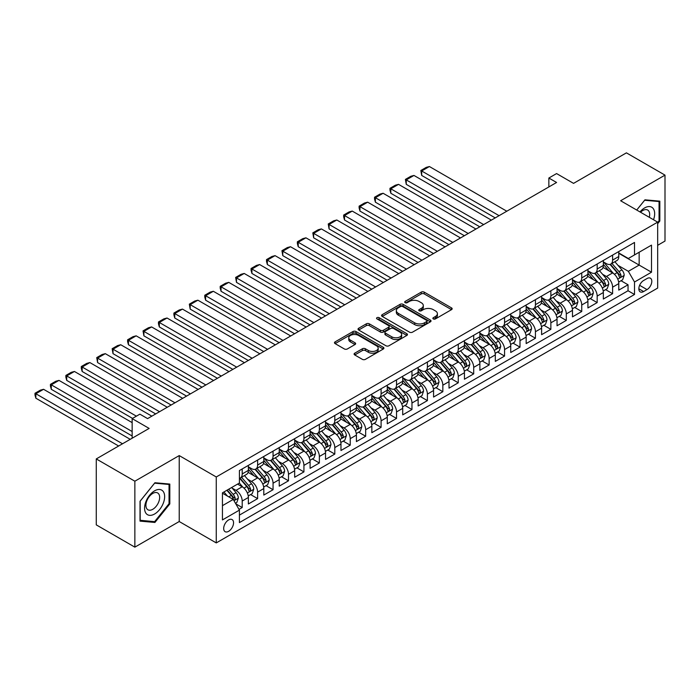 <?xml version="1.0" encoding="UTF-8"?>
<svg xmlns="http://www.w3.org/2000/svg" width="700" height="700" viewBox="0 0 700 700"><rect width="100%" height="100%" fill="white"/><g stroke="black" fill="none" stroke-linecap="round" stroke-linejoin="round"><path stroke-width="1.05" d="M433.309 318.929A1.496 0.866 0 0 0 435.426 318.929L451.526 309.636A2.144 1.234 0 0 0 452.156 308.761A2.144 1.234 0 0 0 451.526 307.886L424.252 292.145A2.144 1.234 0 0 0 421.225 292.145L405.134 301.438A1.496 0.866 0 0 0 404.688 302.05A1.496 0.866 0 0 0 405.134 302.662A1.496 0.866 0 0 0 407.251 302.662L409.334 301.455A6.86 3.955 0 0 1 419.029 301.455L421.304 302.767A6.86 3.955 0 0 1 423.308 305.567A6.86 3.955 0 0 1 421.304 308.368L419.221 309.566A1.496 0.866 0 0 0 418.784 310.179A1.496 0.866 0 0 0 419.221 310.791A1.496 0.866 0 0 0 421.339 310.791L423.421 309.592A6.86 3.955 0 0 1 433.116 309.592L435.391 310.905A6.86 3.955 0 0 1 437.395 313.705A6.86 3.955 0 0 1 435.391 316.496L433.309 317.704A1.496 0.866 0 0 0 432.871 318.316A1.496 0.866 0 0 0 433.309 318.929L433.309 317.704M228.611 531.326A6.982 4.034 120 0 0 233.179 525.175A6.982 4.034 120 0 0 232.102 519.575A6.982 4.034 120 0 0 228.611 519.925A6.982 4.034 120 0 0 224.053 526.076A6.982 4.034 120 0 0 225.12 531.676A6.982 4.034 120 0 0 228.611 531.326M354.725 353.194A2.144 1.234 0 0 0 354.095 354.069A2.144 1.234 0 0 0 354.725 354.944L362.373 359.354A2.144 1.234 0 0 0 365.4 359.354L383.276 349.037A2.144 1.234 0 0 0 383.906 348.162A2.144 1.234 0 0 0 383.276 347.287L356.011 331.546A2.144 1.234 0 0 0 352.984 331.546L335.108 341.863A2.144 1.234 0 0 0 334.477 342.738A2.144 1.234 0 0 0 335.108 343.613L344.348 348.95A2.144 1.234 0 0 0 347.375 348.95L355.023 344.531A2.144 1.234 0 0 0 355.652 343.656A2.144 1.234 0 0 0 355.023 342.781L350.446 340.139A5.731 3.307 0 0 1 348.766 337.794A5.731 3.307 0 0 1 352.301 334.74A5.731 3.307 0 0 1 358.549 335.457L376.495 345.826A5.731 3.307 0 0 1 378.175 348.162A5.731 3.307 0 0 1 374.64 351.216A5.731 3.307 0 0 1 368.392 350.499L365.4 348.775A2.144 1.234 0 0 0 362.373 348.775L354.725 353.194L354.725 354.944M657.668 245.306L665 241.071L665 175.131L626.413 152.854L573.554 183.374L556.579 173.574L548.861 178.028L556.579 182.481L147.586 418.609L139.869 414.155L132.151 418.609L132.151 438.217M134.855 481.206L134.855 547.146L179.226 521.526L179.226 455.586L134.855 481.206L96.267 458.929L149.135 428.409L132.151 418.609M179.226 455.586L216.265 476.971L657.668 222.136L657.668 288.076L216.265 542.911L216.265 476.971M665 175.131L620.629 200.751L657.668 222.136M409.483 332.159A2.144 1.234 0 0 0 412.519 332.159L430.395 321.834A2.144 1.234 0 0 0 431.016 320.959A2.144 1.234 0 0 0 430.395 320.084L403.121 304.342A2.144 1.234 0 0 0 400.094 304.342L382.217 314.668A2.144 1.234 0 0 0 381.588 315.543A2.144 1.234 0 0 0 382.217 316.418L409.483 332.159M377.589 319.252A1.496 0.866 0 0 1 379.111 319.463L379.111 317.678L406.831 333.69A2.144 1.234 0 0 1 407.461 334.565A2.144 1.234 0 0 1 406.831 335.44L388.955 345.756A2.144 1.234 0 0 1 385.928 345.756L358.662 330.015L358.662 328.265A2.144 1.234 0 0 0 358.033 329.14A2.144 1.234 0 0 0 358.662 330.015M358.662 328.265L366.31 323.846A2.144 1.234 0 0 1 369.338 323.846L380.398 330.234A2.144 1.234 0 0 0 383.425 330.234L388.5 327.303A2.144 1.234 0 0 0 389.13 326.428A2.144 1.234 0 0 0 388.5 325.553L376.994 318.902A1.496 0.866 0 0 1 376.547 318.29A1.496 0.866 0 0 1 377.475 317.494A1.496 0.866 0 0 1 379.111 317.678M134.855 547.146L96.267 524.869L96.267 458.929M238.998 509.39L242.2 507.535L235.795 503.843M232.146 488.101L236.023 490.341A8.732 5.04 60 0 1 242.2 501.034L248.369 497.472L248.369 503.974L257.626 498.627L250.609 494.576M247.581 479.194L251.457 481.434A8.732 5.04 60 0 1 257.626 492.126L263.804 488.556L263.804 495.066L273.061 489.72L266.044 485.66M263.016 470.286L266.892 472.517A8.732 5.04 60 0 1 273.061 483.21L279.239 479.649L279.239 486.15L288.496 480.804L281.479 476.752M278.451 461.37L282.328 463.61A8.732 5.04 60 0 1 288.496 474.302L294.674 470.741L294.674 477.242L303.931 471.896L296.905 467.845M293.886 452.463L297.754 454.702A8.732 5.04 60 0 1 303.931 465.395L310.1 461.825L310.1 468.335L319.366 462.989L312.34 458.929M309.312 443.555L313.189 445.786A8.732 5.04 60 0 1 319.366 456.479L325.535 452.918L325.535 459.419L334.801 454.073L327.775 450.021M324.748 434.639L328.624 436.879A8.732 5.04 60 0 1 334.801 447.571L340.97 444.01L340.97 450.511L350.227 445.165L343.21 441.114M340.183 425.731L344.059 427.971A8.732 5.04 60 0 1 350.227 438.664L356.405 435.094L356.405 441.604L365.662 436.257L358.645 432.197M355.618 416.815L359.494 419.055A8.732 5.04 60 0 1 365.662 429.748L371.84 426.186L371.84 432.688L381.098 427.341L374.08 423.29M371.053 407.908L374.929 410.148A8.732 5.04 60 0 1 381.098 420.84L387.275 417.279L387.275 423.78L396.533 418.434L389.506 414.382M386.488 399L390.355 401.231A8.732 5.04 60 0 1 396.533 411.933L402.71 408.363L402.71 414.873L411.967 409.526L404.941 405.466M401.914 390.084L405.79 392.324A8.732 5.04 60 0 1 411.967 403.016L418.136 399.455L418.136 405.956L427.402 400.61L420.376 396.559M417.349 381.176L421.225 383.416A8.732 5.04 60 0 1 427.402 394.109L433.571 390.539L433.571 397.049L442.838 391.703L435.811 387.651M432.784 372.269L436.66 374.5A8.732 5.04 60 0 1 442.838 385.192L449.006 381.631L449.006 388.141L458.264 382.795L451.246 378.735M448.219 363.352L452.095 365.592A8.732 5.04 60 0 1 458.264 376.285L464.441 372.724L464.441 379.225L473.699 373.879L466.681 369.828M463.654 354.445L467.53 356.685A8.732 5.04 60 0 1 473.699 367.377L479.876 363.808L479.876 370.317L489.134 364.971L482.108 360.92M479.089 345.537L482.956 347.769A8.732 5.04 60 0 1 489.134 358.461L495.311 354.9L495.311 361.41L504.569 356.064L497.543 352.004M494.515 336.621L498.391 338.861A8.732 5.04 60 0 1 504.569 349.554L510.738 345.993L510.738 352.494L520.004 347.148L512.977 343.096M509.95 327.714L513.826 329.954A8.732 5.04 60 0 1 520.004 340.646L526.173 337.076L526.173 343.586L535.439 338.24L528.413 334.18M525.385 318.806L529.261 321.037A8.732 5.04 60 0 1 535.439 331.73L541.608 328.169L541.608 334.67L550.865 329.324L543.847 325.273M540.82 309.89L544.696 312.13A8.732 5.04 60 0 1 550.865 322.822L557.043 319.261L557.043 325.762L566.3 320.416L559.282 316.365M556.255 300.983L560.131 303.223A8.732 5.04 60 0 1 566.3 313.915L572.477 310.345L572.477 316.855L581.735 311.509L574.718 307.449M571.69 292.075L575.566 294.306A8.732 5.04 60 0 1 581.735 304.999L587.913 301.438L587.913 307.939L597.17 302.592L590.144 298.541M587.125 283.159L590.992 285.399A8.732 5.04 60 0 1 597.17 296.091L603.339 292.53L603.339 299.031L612.605 293.685L612.605 287.184A8.732 5.04 -120 0 0 606.428 276.491L602.551 274.251M605.579 289.634L612.605 293.685M248.369 497.472A8.732 5.04 -120 0 0 242.2 486.78L237.562 484.102M263.804 488.556A8.732 5.04 -120 0 0 257.626 477.864L248.089 472.351M279.239 479.649A8.732 5.04 -120 0 0 273.061 468.956L263.515 463.444M294.674 470.741A8.732 5.04 -120 0 0 288.496 460.049L278.95 454.536M310.1 461.825A8.732 5.04 -120 0 0 303.931 451.133L294.385 445.62M325.535 452.918A8.732 5.04 -120 0 0 319.366 442.225L309.82 436.713M340.97 444.01A8.732 5.04 -120 0 0 334.801 433.317L325.255 427.805M356.405 435.094A8.732 5.04 -120 0 0 350.227 424.401L340.69 418.889M371.84 426.186A8.732 5.04 -120 0 0 365.662 415.494L356.116 409.981M387.275 417.279A8.732 5.04 -120 0 0 381.098 406.578L371.551 401.074M402.71 408.363A8.732 5.04 -120 0 0 396.533 397.67L386.986 392.158M418.136 399.455A8.732 5.04 -120 0 0 411.967 388.762L402.421 383.25M433.571 390.539A8.732 5.04 -120 0 0 427.402 379.846L417.856 374.342M449.006 381.631A8.732 5.04 -120 0 0 442.838 370.939L433.291 365.426M464.441 372.724A8.732 5.04 -120 0 0 458.264 362.031L448.726 356.519M479.876 363.808A8.732 5.04 -120 0 0 473.699 353.115L464.153 347.611M495.311 354.9A8.732 5.04 -120 0 0 489.134 344.207L479.588 338.695M510.738 345.993A8.732 5.04 -120 0 0 504.569 335.3L495.023 329.787M526.173 337.076A8.732 5.04 -120 0 0 520.004 326.384L510.457 320.88M541.608 328.169A8.732 5.04 -120 0 0 535.439 317.476L525.892 311.964M557.043 319.261A8.732 5.04 -120 0 0 550.865 308.569L541.327 303.056M572.477 310.345A8.732 5.04 -120 0 0 566.3 299.652L556.754 294.149M587.913 301.438A8.732 5.04 -120 0 0 581.735 290.745L572.189 285.233M603.339 292.53A8.732 5.04 -120 0 0 597.17 281.838L587.624 276.325M647.019 278.539L643.624 280.499A6.764 3.902 120 0 0 639.205 286.457A6.764 3.902 120 0 0 640.238 291.882A6.764 3.902 120 0 0 643.624 291.55L647.019 289.59A6.764 3.902 120 0 0 651.438 283.623A6.764 3.902 120 0 0 650.405 278.206A6.764 3.902 120 0 0 647.019 278.539M222.442 505.662L233.249 499.433L239.418 510.125L239.418 522.594L634.515 294.49L634.515 282.012L628.346 271.32L617.986 265.344M239.418 510.125L222.442 519.925L222.442 492.835L239.418 483.035L239.418 470.558L634.515 242.454L634.515 254.922L651.499 245.123L651.499 272.213L634.515 282.012M248.369 466.812L251.457 468.597A8.732 5.04 60 0 0 255.824 469.035L261.993 465.465A8.732 5.04 -120 0 0 263.804 461.466L263.804 456.479M263.804 457.905L266.892 459.69A8.732 5.04 60 0 0 271.259 460.119L277.428 456.558A8.732 5.04 -120 0 0 279.239 452.559L279.239 447.571M279.239 448.998L282.328 450.774A8.732 5.04 60 0 0 286.685 451.211L292.863 447.65A8.732 5.04 -120 0 0 294.674 443.651L294.674 438.655M294.674 440.081L297.754 441.866A8.732 5.04 60 0 0 302.12 442.304L308.297 438.734A8.732 5.04 -120 0 0 310.1 434.735L310.1 429.748M310.1 431.174L313.189 432.959A8.732 5.04 60 0 0 317.555 433.387L323.733 429.826A8.732 5.04 -120 0 0 325.535 425.828L325.535 420.84M325.535 422.266L328.624 424.043A8.732 5.04 60 0 0 332.99 424.48L339.168 420.919A8.732 5.04 -120 0 0 340.97 416.92L340.97 411.924M340.97 413.35L344.059 415.135A8.732 5.04 60 0 0 348.425 415.572L354.594 412.002A8.732 5.04 -120 0 0 356.405 408.004L356.405 403.016M356.405 404.442L359.494 406.227A8.732 5.04 60 0 0 363.86 406.656L370.029 403.095A8.732 5.04 -120 0 0 371.84 399.096L371.84 394.109M371.84 395.535L374.929 397.311A8.732 5.04 60 0 0 379.286 397.749L385.464 394.179A8.732 5.04 -120 0 0 387.275 390.189L387.275 385.192M387.275 386.619L390.355 388.404A8.732 5.04 60 0 0 394.721 388.832L400.899 385.271A8.732 5.04 -120 0 0 402.71 381.273L402.71 376.285M402.71 377.711L405.79 379.496A8.732 5.04 60 0 0 410.156 379.925L416.334 376.364A8.732 5.04 -120 0 0 418.136 372.365L418.136 367.377M418.136 368.804L421.225 370.58A8.732 5.04 60 0 0 425.591 371.017L431.769 367.447A8.732 5.04 -120 0 0 433.571 363.457L433.571 358.461M433.571 359.887L436.66 361.672A8.732 5.04 60 0 0 441.026 362.101L447.195 358.54A8.732 5.04 -120 0 0 449.006 354.541L449.006 349.554M449.006 350.98L452.095 352.765A8.732 5.04 60 0 0 456.461 353.194L462.63 349.632A8.732 5.04 -120 0 0 464.441 345.634L464.441 340.646M464.441 342.072L467.53 343.849A8.732 5.04 60 0 0 471.896 344.286L478.065 340.716A8.732 5.04 -120 0 0 479.876 336.726L479.876 331.73M479.876 333.156L482.956 334.941A8.732 5.04 60 0 0 487.323 335.37L493.5 331.809A8.732 5.04 -120 0 0 495.311 327.81L495.311 322.822M495.311 324.249L498.391 326.034A8.732 5.04 60 0 0 502.758 326.463L508.935 322.901A8.732 5.04 -120 0 0 510.738 318.902L510.738 313.915M510.738 315.341L513.826 317.118A8.732 5.04 60 0 0 518.192 317.555L524.37 313.985A8.732 5.04 -120 0 0 526.173 309.995L526.173 304.999M526.173 306.425L529.261 308.21A8.732 5.04 60 0 0 533.628 308.639L539.796 305.078A8.732 5.04 -120 0 0 541.608 301.079L541.608 296.091M541.608 297.517L544.696 299.303A8.732 5.04 60 0 0 549.062 299.731L555.231 296.17A8.732 5.04 -120 0 0 557.043 292.171L557.043 287.184M557.043 288.61L560.131 290.386A8.732 5.04 60 0 0 564.497 290.824L570.666 287.254A8.732 5.04 -120 0 0 572.477 283.264L572.477 278.267M572.477 279.694L575.566 281.479A8.732 5.04 60 0 0 579.924 281.908L586.101 278.346A8.732 5.04 -120 0 0 587.913 274.348L587.913 269.36M587.913 270.786L590.992 272.571A8.732 5.04 60 0 0 595.359 273L601.536 269.439A8.732 5.04 -120 0 0 603.339 265.44L603.339 260.453M239.418 515.113L628.04 290.745L628.04 284.777L618.774 290.124L618.774 283.614A8.732 5.04 -120 0 0 612.605 272.921L603.059 267.418M603.339 261.879L606.428 263.655A8.732 5.04 -120 0 0 610.794 264.092A8.732 5.04 -120 0 0 612.605 260.094L612.605 255.106M610.794 264.092L616.971 260.523A8.732 5.04 -120 0 0 618.774 256.533L618.774 251.536M242.2 468.956L242.2 473.944A8.732 5.04 60 0 1 240.389 477.942A8.732 5.04 60 0 1 239.418 478.293M240.389 477.942L246.557 474.381A8.732 5.04 -120 0 0 248.369 470.383L248.369 465.395M257.626 460.049L257.626 465.036A8.732 5.04 60 0 1 255.824 469.035M273.061 451.133L273.061 456.12A8.732 5.04 60 0 1 271.259 460.119M288.496 442.225L288.496 447.213A8.732 5.04 60 0 1 286.685 451.211M303.931 433.309L303.931 438.305A8.732 5.04 60 0 1 302.12 442.304M319.366 424.401L319.366 429.389A8.732 5.04 60 0 1 317.555 433.387M334.801 415.494L334.801 420.481A8.732 5.04 60 0 1 332.99 424.48M350.227 406.578L350.227 411.574A8.732 5.04 60 0 1 348.425 415.572M365.662 397.67L365.662 402.658A8.732 5.04 60 0 1 363.86 406.656M381.098 388.762L381.098 393.75A8.732 5.04 60 0 1 379.286 397.749M396.533 379.846L396.533 384.842A8.732 5.04 60 0 1 394.721 388.832M411.967 370.939L411.967 375.926A8.732 5.04 60 0 1 410.156 379.925M427.402 362.031L427.402 367.019A8.732 5.04 60 0 1 425.591 371.017M442.838 353.115L442.838 358.111A8.732 5.04 60 0 1 441.026 362.101M458.264 344.207L458.264 349.195A8.732 5.04 60 0 1 456.461 353.194M473.699 335.3L473.699 340.287A8.732 5.04 60 0 1 471.896 344.286M489.134 326.384L489.134 331.38A8.732 5.04 60 0 1 487.323 335.37M504.569 317.476L504.569 322.464A8.732 5.04 60 0 1 502.758 326.463M520.004 308.569L520.004 313.556A8.732 5.04 60 0 1 518.192 317.555M535.439 299.652L535.439 304.649A8.732 5.04 60 0 1 533.628 308.639M550.865 290.745L550.865 295.733A8.732 5.04 60 0 1 549.062 299.731M566.3 281.838L566.3 286.825A8.732 5.04 60 0 1 564.497 290.824M581.735 272.921L581.735 277.918A8.732 5.04 60 0 1 579.924 281.908M597.17 264.014L597.17 269.001A8.732 5.04 60 0 1 595.359 273M597.17 296.091L597.17 302.592M581.735 304.999L581.735 311.509M566.3 313.915L566.3 320.416M550.865 322.822L550.865 329.324M535.439 331.73L535.439 338.24M520.004 340.646L520.004 347.148M504.569 349.554L504.569 356.064M489.134 358.461L489.134 364.971M473.699 367.377L473.699 373.879M458.264 376.285L458.264 382.795M442.838 385.192L442.838 391.703M427.402 394.109L427.402 400.61M411.967 403.016L411.967 409.526M396.533 411.933L396.533 418.434M381.098 420.84L381.098 427.341M365.662 429.748L365.662 436.257M350.227 438.664L350.227 445.165M334.801 447.571L334.801 454.073M319.366 456.479L319.366 462.989M303.931 465.395L303.931 471.896M288.496 474.302L288.496 480.804M273.061 483.21L273.061 489.72M257.626 492.126L257.626 498.627M242.2 501.034L242.2 507.535M233.249 499.433L222.442 493.194M628.346 271.32L639.153 265.081L639.153 252.254L651.499 245.123M618.774 253.321L651.499 272.213M618.774 252.963L628.346 258.493L634.515 254.922M179.226 521.526L216.265 542.911M548.861 178.028L548.861 186.935M621.014 280.717L628.04 284.777M628.04 290.745L634.515 294.49M657.668 223.702L659.829 221.016L659.829 201.154L644.936 199.824L636.729 210.044L644.63 200.261L659.059 201.556L659.059 220.798L657.668 222.521M140.026 521.124L154.919 522.454L169.811 503.921L169.811 484.067L154.919 482.738L140.026 501.261L140.026 521.124M659.059 220.57L659.829 221.016M169.041 503.475L169.811 503.921M153.344 521.544L154.919 522.454M433.904 319.139L435.391 318.281A6.86 3.955 0 0 0 437.395 315.481L437.395 313.705M423.308 305.567L423.308 307.352A6.86 3.955 0 0 1 421.304 310.152L419.816 311.001M451.5 309.654L424.252 293.921A2.144 1.234 0 0 0 421.225 293.921L405.729 302.873M430.36 321.851L403.121 306.127A2.144 1.234 0 0 0 400.094 306.127L382.244 316.426M426.606 321.571A1.496 0.866 0 0 0 427.044 320.959A1.496 0.866 0 0 0 426.606 320.346L402.666 306.53A1.496 0.866 0 0 0 400.549 306.53L398.352 307.799A6.86 3.955 0 0 0 396.34 310.599A6.86 3.955 0 0 0 398.352 313.399L414.715 322.84A6.86 3.955 0 0 0 424.41 322.84L426.606 321.571L426.606 323.356A1.496 0.866 0 0 0 427.044 322.744L427.044 320.959M396.34 310.599L396.34 312.375A6.86 3.955 0 0 0 398.352 315.175L398.352 313.399M426.606 323.356L424.41 324.625A6.86 3.955 0 0 1 414.715 324.625L398.352 315.175M358.689 330.033L366.31 325.631L366.31 323.846M389.13 326.428L389.13 328.213A2.144 1.234 0 0 1 388.5 329.088L383.425 332.019A2.144 1.234 0 0 1 380.398 332.019L369.338 325.631A2.144 1.234 0 0 0 366.31 325.631M379.111 319.463L406.805 335.449M391.877 336.858A5.731 3.307 0 0 0 398.116 337.575A5.731 3.307 0 0 0 401.66 334.521A5.731 3.307 0 0 0 399.98 332.176L393.654 328.527A2.144 1.234 0 0 0 390.626 328.527L385.551 331.459A2.144 1.234 0 0 0 384.921 332.334A2.144 1.234 0 0 0 385.551 333.209L391.877 336.858L391.877 338.642A5.731 3.307 0 0 0 398.116 339.36A5.731 3.307 0 0 0 401.66 336.297L401.66 334.521M384.921 332.334L384.921 334.11A2.144 1.234 0 0 0 385.551 334.985L385.551 333.209M391.877 338.642L385.551 334.985M378.175 348.162L378.175 349.947A5.731 3.307 0 0 1 374.64 353.001A5.731 3.307 0 0 1 368.392 352.284L365.4 350.56A2.144 1.234 0 0 0 362.373 350.56L354.751 354.961M348.766 337.794L348.766 339.579A5.731 3.307 0 0 0 350.446 341.924L350.446 340.139M354.996 344.549L350.446 341.924M383.25 349.055L356.011 333.322A2.144 1.234 0 0 0 352.984 333.322L335.134 343.63L335.108 341.863M618.642 282.091L622.633 279.781L624.181 275.328A5.784 3.342 -120 0 0 621.924 269.902L614.871 261.739M499.091 215.67L421.689 170.984L429.406 166.53L506.809 211.216M613.462 273.49L605.097 263.804A16.695 9.643 -120 0 0 603.339 261.966M421.689 175.446L420.84 170.494L421.689 170.984L421.689 175.446L495.233 217.901M608.878 270.769L604.196 265.352A13.86 8.006 -120 0 0 603.339 264.425M610.006 264.408L617.137 272.659A5.784 3.342 60 0 1 619.202 276.649C620.069 277.812 620.69 277.454 621.058 275.572A5.784 3.342 -120 0 0 618.992 271.591L611.94 263.428M610.426 264.267L618.091 273.14A2.949 1.698 60 0 1 618.835 274.295L621.058 275.572M619.202 276.649L619.622 277.331M420.84 170.494L426.239 167.379L429.406 166.53M653.52 219.739A14.184 8.19 120 0 0 644.63 207.918A14.184 8.19 120 0 0 639.984 211.925M649.294 217.298A9.713 5.609 120 0 0 647.657 210.044A9.713 5.609 120 0 0 642.801 210.516A9.713 5.609 120 0 0 640.553 212.249M658.105 201.005L659.059 201.556M163.301 503.186A14.184 8.19 120 0 0 159.626 489.484A14.184 8.19 120 0 0 145.924 501.637A14.184 8.19 120 0 0 149.599 515.34A14.184 8.19 120 0 0 163.301 503.186M158.734 501.891A9.713 5.609 120 0 0 157.64 492.949A9.713 5.609 120 0 0 146.834 500.832A9.713 5.609 120 0 0 147.928 509.775A9.713 5.609 120 0 0 158.734 501.891M140.184 520.363L140.184 501.121L154.612 483.175L169.041 484.461L169.041 503.702L154.612 521.657L140.026 520.275M168.088 483.91L169.041 484.461M603.216 290.999L607.197 288.697L608.746 284.244A5.784 3.342 -120 0 0 606.489 278.81L599.436 270.646M483.656 224.586L406.254 179.9L413.971 175.446L491.374 220.133M598.028 282.398L589.663 272.72A16.695 9.643 -120 0 0 587.913 270.882M406.254 184.354L405.405 179.41L406.254 179.9L406.254 184.354L479.798 226.809M593.442 279.685L588.761 274.269A13.86 8.006 -120 0 0 587.913 273.332M594.571 273.315L601.711 281.575A5.784 3.342 60 0 1 603.767 285.556C604.642 286.72 605.255 286.361 605.622 284.489A5.784 3.342 -120 0 0 603.558 280.499L596.505 272.335M594.991 273.175L602.656 282.056A2.949 1.698 60 0 1 603.4 283.203L605.622 284.489M603.767 285.556L604.188 286.239M405.405 179.41L410.812 176.286L413.971 175.446M587.781 299.906L591.771 297.605L593.311 293.151A5.784 3.342 -120 0 0 591.054 287.717L584.01 279.554M468.221 233.494L390.819 188.808L398.536 184.354L475.939 229.04M582.593 291.314L574.227 281.627A16.695 9.643 -120 0 0 572.477 279.79M390.819 193.261L389.97 190.102L389.97 188.317L390.819 188.808L390.819 193.261L464.363 235.725M578.008 288.592L573.326 283.176A13.86 8.006 -120 0 0 572.477 282.249M579.145 282.223L586.276 290.483A5.784 3.342 60 0 1 588.332 294.464C589.207 295.627 589.82 295.277 590.188 293.396A5.784 3.342 -120 0 0 588.122 289.415L581.07 281.251M579.556 282.091L587.221 290.964A2.949 1.698 60 0 1 587.965 292.119L590.188 293.396M588.332 294.464L588.753 295.155M389.97 188.317L395.377 185.202L398.536 184.354M572.346 308.822L576.336 306.521L577.876 302.059A5.784 3.342 -120 0 0 575.628 296.634L568.575 288.47M452.786 242.401L375.392 197.724L383.101 193.261L460.504 237.947M567.157 300.221L558.801 290.535A16.695 9.643 -120 0 0 557.043 288.706M375.392 202.178L374.544 199.01L374.544 197.234L375.392 197.724L375.392 202.178L448.927 244.632M562.572 297.5L557.9 292.084A13.86 8.006 -120 0 0 557.043 291.156M563.71 291.139L570.841 299.39A5.784 3.342 60 0 1 572.906 303.38C573.773 304.544 574.385 304.185 574.753 302.304A5.784 3.342 -120 0 0 572.688 298.322L565.644 290.159M564.13 290.999L571.795 299.871A2.949 1.698 60 0 1 572.53 301.026L574.753 302.304M572.906 303.38L573.326 304.062M374.544 197.234L379.942 194.11L383.101 193.261M556.911 317.73L560.901 315.429L562.441 310.975A5.784 3.342 -120 0 0 560.192 305.541L553.14 297.377M437.351 251.318L359.957 206.631L367.675 202.178L445.069 246.864M551.722 309.129L543.366 299.451A16.695 9.643 -120 0 0 541.608 297.614M359.957 211.085L359.109 207.926L359.109 206.141L359.957 206.631L359.957 211.085L433.493 253.54M547.137 306.416L542.465 301A13.86 8.006 -120 0 0 541.608 300.064M548.275 300.046L555.406 308.306A5.784 3.342 60 0 1 557.471 312.287C558.337 313.451 558.959 313.092 559.317 311.22A5.784 3.342 -120 0 0 557.261 307.23L550.209 299.066M548.695 299.906L556.36 308.787A2.949 1.698 60 0 1 557.104 309.934L559.317 311.22M557.471 312.287L557.891 312.97M359.109 206.141L364.507 203.018L367.675 202.178M541.476 326.637L545.466 324.336L547.006 319.882A5.784 3.342 -120 0 0 544.758 314.449L537.705 306.285M421.916 260.225L344.523 215.539L352.24 211.085L429.634 255.771M536.296 318.045L527.931 308.359A16.695 9.643 -120 0 0 526.173 306.521M344.523 219.992L343.674 216.834L343.674 215.049L344.523 215.539L344.523 219.992L418.058 262.456M531.702 315.324L527.03 309.908A13.86 8.006 -120 0 0 526.173 308.98M532.84 308.954L539.971 317.214A5.784 3.342 60 0 1 542.036 321.195C542.903 322.359 543.524 322.009 543.883 320.127A5.784 3.342 -120 0 0 541.826 316.146L534.774 307.983M533.26 308.822L540.925 317.695A2.949 1.698 60 0 1 541.669 318.85L543.883 320.127M542.036 321.195L542.456 321.886M343.674 215.049L349.072 211.934L352.24 211.085M526.041 335.554L530.031 333.252L531.58 328.79A5.784 3.342 -120 0 0 529.322 323.365L522.27 315.201M406.49 269.141L329.088 224.455L336.805 219.992L414.207 264.679M520.861 326.953L512.496 317.266A16.695 9.643 -120 0 0 510.738 315.438M329.088 228.909L328.239 223.965L329.088 224.455L329.088 228.909L402.631 271.364M516.276 324.231L511.595 318.815A13.86 8.006 -120 0 0 510.738 317.887M517.405 317.87L524.536 326.121A5.784 3.342 60 0 1 526.601 330.111C527.468 331.275 528.089 330.916 528.456 329.044A5.784 3.342 -120 0 0 526.391 325.054L519.339 316.89M517.825 317.73L525.49 326.602A2.949 1.698 60 0 1 526.234 327.757L528.456 329.044M526.601 330.111L527.021 330.794M328.239 223.965L333.637 220.841L336.805 219.992M510.615 344.461L514.596 342.16L516.145 337.706A5.784 3.342 -120 0 0 513.887 332.273L506.835 324.109M391.055 278.049L313.652 233.362L321.37 228.909L398.773 273.595M505.426 335.86L497.061 326.183A16.695 9.643 -120 0 0 495.311 324.345M313.652 237.816L312.804 232.873L313.652 233.362L313.652 237.816L387.196 280.271M500.841 333.148L496.16 327.731A13.86 8.006 -120 0 0 495.311 326.795M501.97 326.777L509.101 335.037A5.784 3.342 60 0 1 511.166 339.019C512.032 340.183 512.654 339.824 513.021 337.951A5.784 3.342 -120 0 0 510.956 333.961L503.904 325.797M502.39 326.646L510.055 335.519A2.949 1.698 60 0 1 510.799 336.665L513.021 337.951M511.166 339.019L511.586 339.701M312.804 232.873L318.203 229.749L321.37 228.909M495.18 353.369L499.17 351.067L500.71 346.614A5.784 3.342 -120 0 0 498.452 341.18L491.409 333.016M375.62 286.956L298.217 242.27L305.935 237.816L383.338 282.502M489.991 344.776L481.626 335.09A16.695 9.643 -120 0 0 479.876 333.252M298.217 246.724L297.369 243.565L297.369 241.78L298.217 242.27L298.217 246.724L371.761 289.188M485.406 342.055L480.725 336.639A13.86 8.006 -120 0 0 479.876 335.711M486.535 335.685L493.675 343.945A5.784 3.342 60 0 1 495.731 347.926C496.606 349.09 497.219 348.74 497.586 346.859A5.784 3.342 -120 0 0 495.521 342.877L488.469 334.714M486.955 335.554L494.62 344.426A2.949 1.698 60 0 1 495.364 345.581L497.586 346.859M495.731 347.926L496.151 348.618M297.369 241.78L302.776 238.665L305.935 237.816M479.745 362.285L483.735 359.984L485.275 355.521A5.784 3.342 -120 0 0 483.026 350.096L475.974 341.933M360.185 295.873L282.783 251.186L290.5 246.724L367.902 291.41M474.556 353.684L466.191 343.998A16.695 9.643 -120 0 0 464.441 342.169M282.783 255.64L281.934 250.696L282.783 251.186L282.783 255.64L356.326 298.095M469.971 350.963L465.29 345.546A13.86 8.006 -120 0 0 464.441 344.619M471.109 344.601L478.24 352.852A5.784 3.342 60 0 1 480.296 356.842C481.171 358.006 481.784 357.648 482.151 355.775A5.784 3.342 -120 0 0 480.086 351.785L473.043 343.621M471.529 344.461L479.185 353.334A2.949 1.698 60 0 1 479.929 354.489L482.151 355.775M480.296 356.842L480.725 357.525M281.934 250.696L287.341 247.572L290.5 246.724M464.31 371.192L468.3 368.891L469.84 364.438A5.784 3.342 -120 0 0 467.591 359.004L460.539 350.84M344.75 304.78L267.356 260.094L275.074 255.64L352.467 300.326M459.121 362.591L450.765 352.914A16.695 9.643 -120 0 0 449.006 351.076M267.356 264.547L266.507 261.389L266.507 259.604L267.356 260.094L267.356 264.547L340.891 307.002M454.536 359.879L449.864 354.463A13.86 8.006 -120 0 0 449.006 353.526M455.674 353.509L462.805 361.769A5.784 3.342 60 0 1 464.87 365.75C465.736 366.914 466.358 366.555 466.716 364.683A5.784 3.342 -120 0 0 464.66 360.701L457.608 352.529M456.094 353.377L463.759 362.25A2.949 1.698 60 0 1 464.494 363.396L466.716 364.683M464.87 365.75L465.29 366.433M266.507 259.604L271.906 256.489L275.074 255.64M448.875 380.1L452.865 377.799L454.405 373.345A5.784 3.342 -120 0 0 452.156 367.911L445.104 359.748M329.315 313.688L251.921 269.001L259.639 264.547L337.033 309.234M443.695 371.507L435.33 361.821A16.695 9.643 -120 0 0 433.571 359.984M251.921 273.455L251.072 270.296L251.072 268.511L251.921 269.001L251.921 273.455L325.456 315.919M439.101 368.786L434.429 363.37A13.86 8.006 -120 0 0 433.571 362.442M440.239 362.416L447.37 370.676A5.784 3.342 60 0 1 449.435 374.658C450.301 375.821 450.923 375.471 451.281 373.59A5.784 3.342 -120 0 0 449.225 369.609L442.172 361.445M440.659 362.285L448.324 371.158A2.949 1.698 60 0 1 449.067 372.312L451.281 373.59M449.435 374.658L449.855 375.349M251.072 268.511L256.471 265.396L259.639 264.547M433.44 389.016L437.43 386.715L438.97 382.252A5.784 3.342 -120 0 0 436.721 376.828L429.669 368.664M313.889 322.604L236.486 277.918L244.204 273.455L321.598 318.141M428.26 380.415L419.895 370.729A16.695 9.643 -120 0 0 418.136 368.9M236.486 282.371L235.638 277.428L236.486 277.918L236.486 282.371L310.03 324.826M423.675 377.694L418.994 372.286A13.86 8.006 -120 0 0 418.136 371.35M424.804 371.332L431.935 379.584A5.784 3.342 60 0 1 434 383.574C434.866 384.738 435.488 384.379 435.855 382.506A5.784 3.342 -120 0 0 433.79 378.516L426.738 370.352M425.224 371.192L432.889 380.065A2.949 1.698 60 0 1 433.632 381.22L435.855 382.506M434 383.574L434.42 384.256M235.638 277.428L241.036 274.304L244.204 273.455M418.014 397.924L421.995 395.623L423.544 391.169A5.784 3.342 -120 0 0 421.286 385.735L414.234 377.571M298.454 331.511L221.051 286.825L228.769 282.371L306.171 327.058M412.825 389.322L404.46 379.645A16.695 9.643 -120 0 0 402.71 377.808M221.051 291.279L220.202 288.12L220.202 286.335L221.051 286.825L221.051 291.279L294.595 333.743M408.24 386.61L403.559 381.194A13.86 8.006 -120 0 0 402.71 380.257M409.369 380.24L416.5 388.5A5.784 3.342 60 0 1 418.565 392.481C419.431 393.645 420.053 393.286 420.42 391.414A5.784 3.342 -120 0 0 418.355 387.433L411.303 379.26M409.789 380.109L417.454 388.981A2.949 1.698 60 0 1 418.197 390.127L420.42 391.414M418.565 392.481L418.985 393.164M220.202 286.335L225.601 283.22L228.769 282.371M402.579 406.831L406.56 404.53L408.109 400.076A5.784 3.342 -120 0 0 405.851 394.642L398.799 386.479M283.019 340.419L205.616 295.733L213.334 291.279L290.736 335.965M397.39 398.239L389.025 388.553A16.695 9.643 -120 0 0 387.275 386.715M205.616 300.186L204.768 297.027L204.768 295.243L205.616 295.733L205.616 300.186L279.16 342.65M392.805 395.517L388.124 390.101A13.86 8.006 -120 0 0 387.275 389.174M393.934 389.148L401.074 397.408A5.784 3.342 60 0 1 403.13 401.389C404.005 402.553 404.618 402.203 404.985 400.321A5.784 3.342 -120 0 0 402.92 396.34L395.868 388.176M394.354 389.016L402.019 397.889A2.949 1.698 60 0 1 402.762 399.044L404.985 400.321M403.13 401.389L403.55 402.08M204.768 295.243L210.175 292.127L213.334 291.279M387.144 415.748L391.134 413.446L392.674 408.984A5.784 3.342 -120 0 0 390.425 403.559L383.373 395.395M267.584 349.335L190.181 304.649L197.899 300.186L275.301 344.873M381.955 407.146L373.59 397.46A16.695 9.643 -120 0 0 371.84 395.631M190.181 309.102L189.332 304.159L190.181 304.649L190.181 309.102L263.725 351.558M377.37 404.425L372.689 399.017A13.86 8.006 -120 0 0 371.84 398.081M378.507 398.064L385.639 406.315A5.784 3.342 60 0 1 387.695 410.305C388.57 411.469 389.183 411.11 389.55 409.238A5.784 3.342 -120 0 0 387.485 405.248L380.441 397.084M378.928 397.924L386.584 406.796A2.949 1.698 60 0 1 387.328 407.951L389.55 409.238M387.695 410.305L388.124 410.988M189.332 304.159L194.74 301.035L197.899 300.186M371.709 424.655L375.699 422.354L377.239 417.9A5.784 3.342 -120 0 0 374.99 412.466L367.938 404.303M252.149 358.243L174.755 313.556L182.472 309.102L259.866 353.789M366.52 416.054L358.164 406.376A16.695 9.643 -120 0 0 356.405 404.539M174.755 318.01L173.906 314.851L173.906 313.066L174.755 313.556L174.755 318.01L248.29 360.474M361.935 413.341L357.262 407.925A13.86 8.006 -120 0 0 356.405 406.989M363.072 406.971L370.204 415.231A5.784 3.342 60 0 1 372.269 419.213C373.135 420.376 373.748 420.017 374.115 418.145A5.784 3.342 -120 0 0 372.059 414.164L365.006 406M363.493 406.84L371.158 415.713A2.949 1.698 60 0 1 371.892 416.859L374.115 418.145M372.269 419.213L372.689 419.904M173.906 313.066L179.305 309.951L182.472 309.102M356.274 433.562L360.264 431.261L361.804 426.808A5.784 3.342 -120 0 0 359.555 421.374L352.502 413.21M236.714 367.15L159.32 322.464L167.037 318.01L244.431 362.696M351.085 424.97L342.729 415.284A16.695 9.643 -120 0 0 340.97 413.446M159.32 326.926L158.471 323.759L158.471 321.974L159.32 322.464L159.32 326.926L232.855 369.381M346.5 422.249L341.828 416.832A13.86 8.006 -120 0 0 340.97 415.905M347.637 415.879L354.769 424.139A5.784 3.342 60 0 1 356.834 428.12C357.7 429.284 358.321 428.934 358.68 427.053A5.784 3.342 -120 0 0 356.624 423.071L349.571 414.908M348.058 415.748L355.723 424.62A2.949 1.698 60 0 1 356.466 425.775L358.68 427.053M356.834 428.12L357.254 428.811M158.471 321.974L163.87 318.859L167.037 318.01M340.839 442.479L344.829 440.178L346.369 435.715A5.784 3.342 -120 0 0 344.12 430.29L337.067 422.126M221.279 376.066L143.885 331.38L151.602 326.926L228.996 371.604M335.659 433.877L327.294 424.191A16.695 9.643 -120 0 0 325.535 422.363M143.885 335.834L143.036 330.89L143.885 331.38L143.885 335.834L217.429 378.289M331.065 431.165L326.392 425.749A13.86 8.006 -120 0 0 325.535 424.812M332.203 424.795L339.334 433.046A5.784 3.342 60 0 1 341.399 437.036C342.265 438.2 342.886 437.841 343.254 435.969A5.784 3.342 -120 0 0 341.189 431.979L334.136 423.815M332.623 424.655L340.287 433.527A2.949 1.698 60 0 1 341.031 434.683L343.254 435.969M341.399 437.036L341.819 437.719M143.036 330.89L148.435 327.766L151.602 326.926M325.404 451.386L329.394 449.085L330.942 444.631A5.784 3.342 -120 0 0 328.685 439.197L321.632 431.034M205.852 384.974L128.45 340.287L136.168 335.834L213.57 380.52M320.224 442.785L311.859 433.108A16.695 9.643 -120 0 0 310.1 431.27M128.45 344.741L127.601 341.582L127.601 339.797L128.45 340.287L128.45 344.741L201.994 387.205M315.639 440.072L310.957 434.656A13.86 8.006 -120 0 0 310.1 433.729M316.767 433.703L323.899 441.963A5.784 3.342 60 0 1 325.964 445.944C326.83 447.108 327.451 446.749 327.819 444.876A5.784 3.342 -120 0 0 325.754 440.895L318.701 432.731M317.188 433.571L324.852 442.444A2.949 1.698 60 0 1 325.596 443.59L327.819 444.876M325.964 445.944L326.384 446.635M127.601 339.797L133 336.683L136.168 335.834M309.977 460.302L313.959 457.992L315.507 453.539A5.784 3.342 -120 0 0 313.25 448.105L306.197 439.941M190.418 393.881L113.015 349.195L120.732 344.741L198.135 389.428M304.789 451.701L296.424 442.015A16.695 9.643 -120 0 0 294.674 440.178M113.015 353.658L112.166 348.705L113.015 349.195L113.015 353.658L186.559 396.113M300.204 448.98L295.523 443.564A13.86 8.006 -120 0 0 294.674 442.636M301.332 442.61L308.473 450.87A5.784 3.342 60 0 1 310.529 454.86C311.404 456.015 312.016 455.665 312.384 453.784A5.784 3.342 -120 0 0 310.319 449.802L303.266 441.639M301.752 442.479L309.418 451.351A2.949 1.698 60 0 1 310.161 452.506L312.384 453.784M310.529 454.86L310.949 455.543M112.166 348.705L117.574 345.59L120.732 344.741M294.543 469.21L298.533 466.909L300.072 462.446A5.784 3.342 -120 0 0 297.815 457.021L290.771 448.858M174.982 402.797L97.58 358.111L105.297 353.658L182.7 398.344M289.354 460.609L280.989 450.923A16.695 9.643 -120 0 0 279.239 449.094M97.58 362.565L96.731 357.621L97.58 358.111L97.58 362.565L171.124 405.02M284.769 457.896L280.088 452.48A13.86 8.006 -120 0 0 279.239 451.544M285.906 451.526L293.037 459.786A5.784 3.342 60 0 1 295.094 463.767C295.969 464.931 296.581 464.573 296.949 462.7A5.784 3.342 -120 0 0 294.884 458.71L287.831 450.546M286.317 451.386L293.983 460.259A2.949 1.698 60 0 1 294.726 461.414L296.949 462.7M295.094 463.767L295.514 464.45M96.731 357.621L102.139 354.498L105.297 353.658M279.108 478.117L283.098 475.816L284.637 471.363A5.784 3.342 -120 0 0 282.389 465.929L275.336 457.765M159.548 411.705L82.154 367.019L89.862 362.565L167.265 407.251M273.919 469.516L265.562 459.839A16.695 9.643 -120 0 0 263.804 458.001M82.154 371.473L81.305 368.314L81.305 366.529L82.154 367.019L82.154 371.473L155.689 413.936M269.334 466.804L264.661 461.387A13.86 8.006 -120 0 0 263.804 460.46M270.471 460.434L277.602 468.694A5.784 3.342 60 0 1 279.668 472.675C280.534 473.839 281.146 473.48 281.514 471.608A5.784 3.342 -120 0 0 279.457 467.626L272.405 459.463M270.891 460.302L278.556 469.175A2.949 1.698 60 0 1 279.291 470.321L281.514 471.608M279.668 472.675L280.088 473.366M81.305 366.529L86.704 363.414L89.862 362.565M263.672 487.034L267.662 484.724L269.203 480.27A5.784 3.342 -120 0 0 266.954 474.845L259.901 466.673M136.395 416.159L66.719 375.926L74.436 371.473L151.83 416.159M258.484 478.433L250.127 468.746A16.695 9.643 -120 0 0 248.369 466.909M66.719 380.389L65.87 377.221L65.87 375.436L66.719 375.926L66.719 380.389L132.536 418.39M253.899 475.711L249.226 470.295A13.86 8.006 -120 0 0 248.369 469.367M255.036 469.341L262.168 477.601A5.784 3.342 60 0 1 264.233 481.591C265.099 482.746 265.72 482.396 266.079 480.515A5.784 3.342 -120 0 0 264.023 476.534L256.97 468.37M255.456 469.21L263.121 478.082A2.949 1.698 60 0 1 263.865 479.238L266.079 480.515M264.233 481.591L264.652 482.274M65.87 375.436L71.269 372.321L74.436 371.473M248.237 495.941L252.227 493.64L253.767 489.186A5.784 3.342 -120 0 0 251.519 483.752L244.466 475.589M132.151 431.533L51.284 384.842L59.001 380.389L132.151 422.625M243.057 487.34L239.365 483.07M51.284 389.296L50.435 386.129L50.435 384.352L51.284 384.842L51.284 389.296L132.151 435.986M238.464 484.627L237.869 483.927M239.601 478.258L246.733 486.517A5.784 3.342 60 0 1 248.797 490.499C249.664 491.662 250.285 491.304 250.652 489.431A5.784 3.342 -120 0 0 248.588 485.441L241.535 477.278M240.021 478.117L247.686 486.99A2.949 1.698 60 0 1 248.43 488.145L250.652 489.431M248.797 490.499L249.218 491.181M50.435 384.352L55.834 381.229L59.001 380.389M235.48 503.309L236.793 502.548L238.341 498.094A5.784 3.342 -120 0 0 236.084 492.66L231.648 487.524M122.509 443.783L35.849 393.75L43.566 389.296L130.226 439.329M227.5 496.116L223.93 491.977M35.849 398.204L35 395.045L35 393.26L35.849 393.75L35.849 398.204L118.65 446.014M223.037 493.535L222.442 492.844M226.861 490.28L231.297 495.425A5.784 3.342 60 0 1 233.362 499.406C234.229 500.57 234.85 500.211 235.218 498.339A5.784 3.342 -120 0 0 233.152 494.358L228.716 489.213M227.22 490.079L232.251 495.906A2.949 1.698 60 0 1 232.995 497.061L235.218 498.339M233.362 499.406L233.782 500.097M35 393.26L40.399 390.145L43.566 389.296M236.023 490.341L242.2 486.78M251.457 481.434L257.626 477.864M266.892 472.517L273.061 468.956M282.328 463.61L288.496 460.049M297.754 454.702L303.931 451.133M313.189 445.786L319.366 442.225M328.624 436.879L334.801 433.317M344.059 427.971L350.227 424.401M359.494 419.055L365.662 415.494M374.929 410.148L381.098 406.578M390.355 401.231L396.533 397.67M405.79 392.324L411.967 388.762M421.225 383.416L427.402 379.846M436.66 374.5L442.838 370.939M452.095 365.592L458.264 362.031M467.53 356.685L473.699 353.115M482.956 347.769L489.134 344.207M498.391 338.861L504.569 335.3M513.826 329.954L520.004 326.384M529.261 321.037L535.439 317.476M544.696 312.13L550.865 308.569M560.131 303.223L566.3 299.652M575.566 294.306L581.735 290.745M590.992 285.399L597.17 281.838M606.428 276.491L612.605 272.921M612.605 260.094L618.774 256.533M242.2 473.944L248.369 470.383M257.626 465.036L263.804 461.466M273.061 456.12L279.239 452.559M288.496 447.213L294.674 443.651M303.931 438.305L310.1 434.735M319.366 429.389L325.535 425.828M334.801 420.481L340.97 416.92M350.227 411.574L356.405 408.004M365.662 402.658L371.84 399.096M381.098 393.75L387.275 390.189M396.533 384.842L402.71 381.273M411.967 375.926L418.136 372.365M427.402 367.019L433.571 363.457M442.838 358.111L449.006 354.541M458.264 349.195L464.441 345.634M473.699 340.287L479.876 336.726M489.134 331.38L495.311 327.81M504.569 322.464L510.738 318.902M520.004 313.556L526.173 309.995M535.439 304.649L541.608 301.079M550.865 295.733L557.043 292.171M566.3 286.825L572.477 283.264M581.735 277.918L587.913 274.348M597.17 269.001L603.339 265.44M612.605 287.184L618.774 283.614M639.616 285.311L647.019 289.59M638.837 288.785L643.624 291.55M435.391 318.281L435.391 316.496M419.221 310.791L419.221 309.566M421.304 310.152L421.304 308.368M405.134 302.662L405.134 301.438M421.225 293.921L421.225 292.145M424.252 293.921L424.252 292.145M451.526 309.636L451.526 307.886M382.217 316.418L382.217 314.668M400.094 306.127L400.094 304.342M403.121 306.127L403.121 304.342M430.395 321.834L430.395 320.084M414.715 324.625L414.715 322.84M424.41 324.625L424.41 322.84M369.338 325.631L369.338 323.846M380.398 332.019L380.398 330.234M383.425 332.019L383.425 330.234M388.5 329.088L388.5 327.303M406.831 335.44L406.831 333.69M362.373 350.56L362.373 348.775M365.4 350.56L365.4 348.775M368.392 352.284L368.392 350.499M355.023 344.531L355.023 342.781M352.984 333.322L352.984 331.546M356.011 333.322L356.011 331.546M383.276 349.037L383.276 347.287M617.767 279.125L624.137 275.441M605.097 263.804L605.894 263.349M618.992 271.591L621.924 269.902M614.381 274.251L617.137 272.659M602.332 288.033L608.702 284.349M589.663 272.72L590.459 272.256M603.558 280.499L606.489 278.81M598.946 283.168L601.711 281.575M586.898 296.94L593.276 293.265M574.227 281.627L575.024 281.172M588.122 289.415L591.054 287.717M583.511 292.075L586.276 290.483M571.462 305.856L577.841 302.172M558.801 290.535L559.589 290.08M572.688 298.322L575.628 296.634M568.085 300.983L570.841 299.39M556.028 314.764L562.406 311.08M543.366 299.451L544.163 298.988M557.261 307.23L560.192 305.541M552.65 309.899L555.406 308.306M540.593 323.671L546.971 319.996M527.931 308.359L528.727 307.904M541.826 316.146L544.758 314.449M537.215 318.806L539.971 317.214M525.166 332.588L531.536 328.904M512.496 317.266L513.293 316.811M526.391 325.054L529.322 323.365M521.78 327.714L524.536 326.121M509.731 341.495L516.101 337.811M497.061 326.183L497.858 325.719M510.956 333.961L513.887 332.273M506.345 336.63L509.101 335.037M494.296 350.402L500.675 346.727M481.626 335.09L482.423 334.635M495.521 342.877L498.452 341.18M490.91 345.537L493.675 343.945M478.861 359.319L485.24 355.635M466.191 343.998L466.988 343.543M480.086 351.785L483.026 350.096M475.484 354.445L478.24 352.852M463.426 368.226L469.805 364.543M450.765 352.914L451.552 352.45M464.66 360.701L467.591 359.004M460.049 363.361L462.805 361.769M447.991 377.134L454.37 373.459M435.33 361.821L436.126 361.366M449.225 369.609L452.156 367.911M444.614 372.269L447.37 370.676M432.565 386.05L438.935 382.366M419.895 370.729L420.691 370.274M433.79 378.516L436.721 376.828M429.179 381.176L431.935 379.584M417.13 394.957L423.5 391.283M404.46 379.645L405.256 379.181M418.355 387.433L421.286 385.735M413.744 390.092L416.5 388.5M401.695 403.865L408.065 400.19M389.025 388.553L389.821 388.098M402.92 396.34L405.851 394.642M398.309 399L401.074 397.408M386.26 412.781L392.639 409.098M373.59 397.46L374.386 397.005M387.485 405.248L390.425 403.559M382.874 407.908L385.639 406.315M370.825 421.689L377.204 418.014M358.164 406.376L358.951 405.912M372.059 414.164L374.99 412.466M367.447 416.824L370.204 415.231M355.39 430.605L361.769 426.921M342.729 415.284L343.525 414.829M356.624 423.071L359.555 421.374M352.012 425.731L354.769 424.139M339.964 439.512L346.334 435.829M327.294 424.191L328.09 423.736M341.189 431.979L344.12 430.29M336.578 434.639L339.334 433.046M324.529 448.42L330.899 444.745M311.859 433.108L312.655 432.644M325.754 440.895L328.685 439.197M321.142 443.555L323.899 441.963M309.094 457.336L315.464 453.653M296.424 442.015L297.22 441.56M310.319 449.802L313.25 448.105M305.707 452.463L308.473 450.87M293.659 466.244L300.037 462.56M280.989 450.923L281.785 450.468M294.884 458.71L297.815 457.021M290.273 461.379L293.037 459.786M278.224 475.151L284.602 471.476M265.562 459.839L266.35 459.375M279.457 467.626L282.389 465.929M274.846 470.286L277.602 468.694M262.789 484.067L269.168 480.384M250.127 468.746L250.924 468.291M264.023 476.534L266.954 474.845M259.411 479.194L262.168 477.601M247.354 492.975L253.733 489.291M248.588 485.441L251.519 483.752M243.976 488.11L246.733 486.517M233.975 500.701L238.297 498.207M233.152 494.358L236.084 492.66M228.804 496.869L231.297 495.425"/></g></svg>
